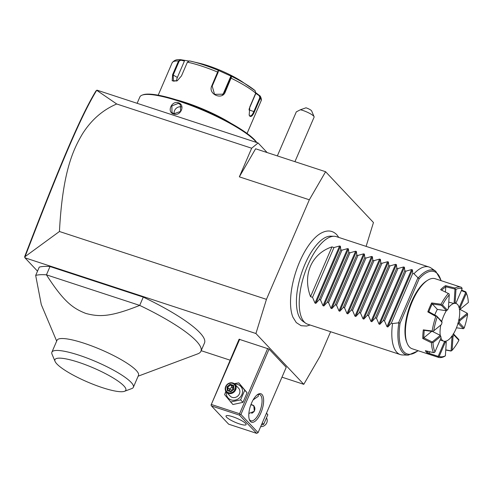 <?xml version="1.0" encoding="UTF-8"?>
<svg xmlns="http://www.w3.org/2000/svg" width="493" height="493" viewBox="0 0 493 493"><rect width="100%" height="100%" fill="white"/><g stroke="black" fill="none" stroke-linecap="round" stroke-linejoin="round"><path stroke-width="0.74" d="M366.108 246.383L373.46 222.528L325.602 171.718L309.333 199.782L266.448 299.35L255.922 333.514L303.78 384.324L320.049 356.26L330.618 331.727M338.814 237.435L336.75 234.656C332.245 230.169 326.754 229.812 320.277 233.59A48.696 19.819 108.1 0 0 295.855 271.846A48.696 19.819 108.1 0 0 292.897 317.141L296.275 322.576L301.118 325.713L306.683 326.052L310.109 325.01M303.78 384.324L281.978 377.176M230.077 360.167L201.169 350.689M37.523 271.162L24.946 257.814L255.922 333.514M211.583 404.55L239.58 413.726L240.036 414.595L240.935 414.434L258.085 432.644L286.23 367.303L269.073 349.093L239.08 339.258L211.035 405.092L239.721 339.209M138.139 376.184L197.742 353.857A92.154 18.21 -156.7 0 0 200.934 351.232L204.509 342.937A92.154 18.21 -156.7 0 0 143.272 297.106L50.009 266.54A92.154 18.21 -156.7 0 0 39.255 267.132L35.681 275.427L41.283 304.6L56.67 341.101M267.138 152.559L258.098 142.958L97.115 90.194L96.708 90.299L116.712 103.992C102.624 109.994 91.168 120.027 82.337 134.09C72.946 150.069 62.562 172.112 59.443 231.5L25.088 256.619L24.946 257.814M59.443 231.5L266.448 299.35M116.712 103.992L251.664 148.22L239.339 176.845L309.333 199.782M239.339 176.845L255.608 148.781L325.602 171.718M258.098 142.958L251.664 148.22M96.72 90.268L95.858 91.106C80.045 117.205 59.776 165.346 24.65 256.717L24.749 257.371M25.088 256.619C60.405 164.791 80.667 116.582 96.708 90.299M294.931 161.667L314.115 117.118A9.213 1.824 -156.7 0 0 314.09 116.705A9.213 1.824 -156.7 0 0 307.176 112.151A9.213 1.824 -156.7 0 0 300.391 109.76L306.011 107.807A4.61 0.912 23.3 0 1 311.656 110.937L314.09 116.705M277.343 155.905L296.311 111.862L300.391 109.76M137.128 103.308L139.858 96.979A64.509 12.75 23.3 0 1 142.089 95.143A64.509 12.75 23.3 0 1 197.459 107.992A64.509 12.75 23.3 0 1 255.103 140.85A64.509 12.75 23.3 0 1 256.471 142.422M178.423 102.803C185.695 104.898 180.574 116.742 173.598 114.006C166.535 112.133 171.656 100.282 178.423 102.803L178.392 103.37L180.364 104.627L180.617 111.412L173.924 113.741L171.983 112.527L171.872 105.89L178.392 103.37M142.089 95.143L142.97 94.816A63.819 12.615 23.3 0 1 197.748 107.529A63.819 12.615 23.3 0 1 254.77 140.03A63.819 12.615 23.3 0 1 256.828 142.539M176.543 99.882A48.382 9.564 23.3 0 1 231.038 123.355M255.867 92.739L260.255 96.117L260.353 98.045L254.431 111.788C252.743 115.713 251.19 117.161 249.766 116.138L249.175 115.122L249.815 106.889L255.738 93.146L255.121 90.669A46.675 9.225 -156.7 0 0 248.392 85.776A46.675 9.225 -156.7 0 0 231.735 76.44L225.283 91.963C222.195 100.627 207.732 94.089 211.787 85.844L218.331 70.363L218.109 72.385L212.193 86.127L214.547 94.329L222.996 94.181L224.728 91.809L231.106 76.662L231.735 76.44L218.331 70.363A46.675 9.225 -156.7 0 0 191.919 61.459A46.675 9.225 -156.7 0 0 189.441 60.898L199.794 63.344A34.559 6.828 23.3 0 1 241.613 81.351L255.121 90.669M189.441 60.898L187.395 62.167L181.479 75.91L177.227 80.778L172.18 80.778L172.599 74.696L178.515 60.953L180.617 59.69L180.814 60.177L184.437 61.033L177.369 77.444A6.914 3.932 121.3 0 0 176.574 81.08M177.363 80.698L173.388 81.172L173.234 74.93L179.156 61.187L180.814 60.177M179.156 61.187L178.515 60.953A48.382 9.564 -156.7 0 0 172.112 62.857C175.379 58.464 179.785 59.93 180.315 59.647L188.536 60.972M259.706 95.537L259.281 95.747L259.793 97.743L253.877 111.486C252.293 115.171 250.851 116.539 249.544 115.59L249.088 114.875M250.05 115.929L249.544 115.59L249.766 116.138M231.445 76.002L230.823 76.236L231.106 76.662M230.823 76.236L223.754 92.647A6.914 6.742 -130.8 0 1 222.485 94.582M184.333 60.565L184.437 61.033M256.175 93.128L255.836 93.399L259.281 95.747M255.836 93.399L249.101 109.039M181.584 106.944A5.762 5.14 -43.3 0 0 176.087 108.442A5.762 5.14 -43.3 0 0 174.208 113.828M240.935 414.434L269.073 349.093M250.407 421.46A14.975 6.095 -71.9 0 1 249.458 419.876A14.975 6.095 -71.9 0 1 250.419 406.084A14.975 6.095 -71.9 0 1 257.808 394.394A14.975 6.095 -71.9 0 1 262.017 394.499A14.975 6.095 -71.9 0 1 260.859 412.912A14.975 6.095 -71.9 0 1 250.407 421.46M258.085 432.644L256.643 433.353L239.487 415.143L240.036 414.595M239.58 413.726L267.717 348.385M239.487 415.143L211.491 405.967L228.641 424.177L256.643 433.353M245.563 423.425A10.945 2.163 23.3 0 1 246.118 424.639A10.945 2.163 23.3 0 1 237.367 423.173A10.945 2.163 23.3 0 1 226.564 417.201A10.945 2.163 23.3 0 1 226.016 415.987A10.945 2.163 23.3 0 1 234.767 417.454A10.945 2.163 23.3 0 1 245.563 423.425M211.491 405.967L211.035 405.092M257.229 394.801A13.822 5.626 -71.9 0 1 259.515 394.517A13.822 5.626 -71.9 0 1 260.569 395.207A13.822 5.626 -71.9 0 1 260.058 410.823A13.822 5.626 -71.9 0 1 250.906 420.788A13.822 5.626 -71.9 0 1 249.852 420.098A13.822 5.626 -71.9 0 1 249.23 419.204M258.147 394.468L258.326 396.292L253.143 399.872M251.005 404.426L253.803 405.708L254.326 411.322L248.86 413.461M253.95 405.868A4.838 4.314 -43.3 0 0 252.447 404.975A4.838 4.314 -43.3 0 0 250.875 404.765M251.652 413.294A4.61 4.11 -43.3 0 0 254.869 409.098A4.61 4.11 -43.3 0 0 252.287 405.104A4.61 4.11 -43.3 0 0 250.826 404.907M234.175 383.653L238.809 382.876L247.079 392.773L242.957 402.356L232.893 404.525L224.617 394.628L225.831 391.276M238.809 382.876L244.744 390.29L240.615 399.872L242.957 402.356M240.615 399.872L230.551 402.041M234.73 384.115A8.566 7.641 136.7 0 1 237.743 384.466A8.566 7.641 136.7 0 1 241.86 394.622A8.566 7.641 136.7 0 1 231.1 399.897A8.566 7.641 136.7 0 1 226.349 392.009M226.478 392.151L230.225 396.132A5.762 5.14 -43.3 0 0 232.185 397.37A5.762 5.14 -43.3 0 0 238.791 394.942A5.762 5.14 -43.3 0 0 238.612 388.231L234.859 384.25A5.762 5.14 136.7 0 1 235.038 390.955A5.762 5.14 136.7 0 1 228.438 393.383A5.762 5.14 -43.3 0 1 226.478 392.151A5.762 5.14 -43.3 0 1 226.299 385.44A5.762 5.14 -43.3 0 1 232.899 383.012A5.762 5.14 136.7 0 1 234.859 384.25M244.744 390.29L247.079 392.773M232.499 383.344A5.183 4.622 136.7 0 1 234.988 389.482A5.183 4.622 136.7 0 1 228.481 392.675A5.183 4.622 -43.3 0 1 225.991 386.537A5.183 4.622 -43.3 0 1 232.499 383.344M233.633 385.403L230.089 384.244L226.94 386.845L227.341 390.616L230.89 391.775L234.033 389.174L233.633 385.403L233.294 386.031L230.336 385.064L227.717 387.233L228.049 390.357L230.934 391.319L233.608 389.106L233.263 385.964L233.602 389.125M230.089 384.244L232.086 386.919L232.727 389.84M234.033 389.174L233.627 389.174M230.89 391.775L231.007 391.343M227.341 390.616L228 390.345L230.97 391.319M226.94 386.845L229.461 389.088L232.086 386.919L233.411 387.356M229.652 390.887L229.461 389.088L232.209 390.265M266.417 413.3L267.81 414.779L263.681 424.356L261.37 425.021M266.497 413.116L267.81 414.779M262.288 422.883L263.681 424.356M260.68 426.624A5.762 5.14 -43.3 0 0 266.146 423.937A5.762 5.14 -43.3 0 0 266.596 418.126M50.009 266.54L46.434 274.835A92.154 18.21 -156.7 0 0 35.681 275.427M200.934 351.232A92.154 18.21 -156.7 0 0 196.288 340.996A92.154 18.21 -156.7 0 0 139.698 305.401C110.075 317.252 99.179 316.95 85.874 313.456C73.063 308.39 63.991 302.154 46.434 274.835L139.698 305.401L143.272 297.106M133.356 387.295A44.352 8.763 23.3 0 0 131.12 382.365A44.352 8.763 -156.7 0 0 87.353 358.158A44.352 8.763 -156.7 0 0 51.888 352.205L57.028 340.281A44.352 8.763 23.3 0 1 92.493 346.228A44.352 8.763 23.3 0 1 136.253 370.44A44.352 8.763 23.3 0 1 138.49 375.364L133.356 387.295A44.352 8.763 23.3 0 1 131.822 388.552L124.495 391.3A38.59 7.629 -156.7 0 0 123.885 385.914A38.59 7.629 -156.7 0 0 82.257 363.538A38.59 7.629 -156.7 0 0 55.062 361.394A38.59 7.629 -156.7 0 0 56.892 363.957A38.59 7.629 -156.7 0 0 91.371 383.609A38.59 7.629 -156.7 0 0 124.495 391.3M51.888 352.205A44.352 8.763 -156.7 0 0 52.024 354.19L55.062 361.394M305.715 323.223L302.788 321.202A45.06 18.34 -71.9 0 1 301.328 319.939A45.06 18.34 -71.9 0 1 296.441 300.311C296.644 284.356 303.891 262.233 313.172 249.255A45.06 18.34 -71.9 0 1 330.655 236.172L334.211 236.276A46.077 18.752 108.1 0 0 304.994 272.456A46.077 18.752 108.1 0 0 304.224 321.929A46.077 18.752 108.1 0 0 305.715 323.223A46.077 18.752 108.1 0 0 307.737 324.234L400.328 354.578A46.077 18.752 108.1 0 0 402.559 354.96L408.247 355.133A44.456 18.093 -71.9 0 1 398.862 322.81L392.527 323.544A46.077 18.752 108.1 0 0 396.816 352.279A46.077 18.752 108.1 0 0 400.328 354.578M433.236 270.115A46.077 18.752 108.1 0 0 432.546 269.307A46.077 18.752 108.1 0 0 431.055 268.019A46.077 18.752 108.1 0 0 429.033 267.009L336.442 236.658A46.077 18.752 108.1 0 0 334.211 236.276M429.033 267.009A46.077 18.752 108.1 0 0 413.966 273.763L418.175 277.966A44.456 18.093 -71.9 0 1 435.738 271.249L431.055 268.019M398.862 322.81L400.076 323.112A43.341 17.637 -71.9 0 0 418.015 350.677M440.976 280.622A43.341 17.637 -71.9 0 0 419.124 278.884L418.175 277.966M461.158 287.234L435.159 278.711A36.864 15.006 108.1 0 0 427.604 280.301L426.482 281.016A35.712 14.531 108.1 0 0 408.87 308.889A35.712 14.531 108.1 0 0 406.571 341.778L407.052 343.017A36.864 15.006 108.1 0 0 409.387 346.93A36.864 15.006 108.1 0 0 412.197 348.773L438.197 357.289A36.864 15.006 -71.9 0 1 437.722 357.111L428.46 353.968A36.864 15.006 108.1 0 1 426.784 352.631A36.864 15.006 108.1 0 1 425.373 350.689L433.532 352.661A36.864 15.006 -71.9 0 1 431.424 342.764L422.778 338.518A36.864 15.006 -71.9 0 1 423.327 329.866L432.164 331.019A36.864 15.006 -71.9 0 1 435.818 316.407L427.819 311.89A36.864 15.006 -71.9 0 1 431.677 302.936L441.056 304.249A36.864 15.006 -71.9 0 1 448.328 293.483L440.625 289.693A36.864 15.006 -71.9 0 1 445.536 285.675L454.996 288.023A36.864 15.006 -71.9 0 1 461.158 287.234A36.864 15.006 -71.9 0 1 461.633 287.413L462.151 288.787A35.712 14.531 108.1 0 0 455.963 289.36L455.101 303.047A20.478 8.332 -71.9 0 1 456.05 302.961L462.151 288.787M444.187 341.236L445.302 342.222L439.201 356.396A35.712 14.531 108.1 0 0 445.389 355.823L444.353 356.501A36.864 15.006 -71.9 0 1 438.197 357.289M451.563 336.306L452.987 336.627L452.118 350.313L451.021 351.047L445.752 350.03M461.571 290.124L465.823 291.862A36.864 15.006 -71.9 0 1 466.304 292.984L466.785 294.229A35.712 14.531 108.1 0 0 466.384 293.28L460.277 307.453A20.478 8.332 -71.9 0 1 460.579 308.864L468.35 302.505A35.712 14.531 108.1 0 0 466.785 294.229M426.71 351.022A36.174 14.722 108.1 0 0 429.12 353.413L428.46 353.968M427.604 280.301A36.864 15.006 108.1 0 0 409.424 309.068A36.864 15.006 108.1 0 0 407.052 343.017M431.677 302.936L432.244 303.861A36.174 14.722 108.1 0 0 428.836 311.767L427.819 311.89M447.33 310.091A20.478 8.332 -71.9 0 1 448.371 308.556L449.234 294.863A35.712 14.531 108.1 0 0 442.449 304.902L447.33 310.091L446.11 310.701L437.346 309.401A19.812 8.067 108.1 0 0 435.529 313.117A19.812 8.067 108.1 0 0 434.771 315.002M428.836 311.767L436.73 316.099L435.818 316.407M437.346 309.401L432.244 303.861M446.362 310.682A19.812 8.067 -71.9 0 0 443.731 315.803A19.812 8.067 108.1 0 0 441.722 321.405M440.828 325.023A19.812 8.067 108.1 0 0 440.249 335.302M440.933 338.056A19.812 8.067 108.1 0 0 443.706 341.156A19.812 8.067 108.1 0 0 456.025 328.856A19.812 8.067 -71.9 0 0 456.05 303.497L455.298 303.257M432.484 331.475L440.298 335.357L432.213 341.976L423.758 337.847L431.683 331.364M448.42 307.724A19.812 8.067 -71.9 0 1 456.05 303.497M455.101 303.047L453.64 303.429L448.778 302.117M456.05 302.961L455.168 303.287A19.812 8.067 108.1 0 0 453.702 303.417M456.456 327.82L463.445 328.695L457.837 323.155M458.361 323.297L459.31 322.81L464.196 327.993L463.445 328.695M464.196 327.993A35.712 14.531 108.1 0 0 467.604 314.368L459.833 320.727A20.478 8.332 -71.9 0 1 459.31 322.81M459.833 320.727L458.681 319.784M459.963 309.364L467.302 313.271L459.217 319.883M460.579 308.864L459.334 309.475M460.277 307.453L458.847 307.194M461.374 290.599L465.731 292.374L459.384 307.121M445.432 292.047L445.764 286.753L455.002 289.064L454.102 303.306M445.764 286.753L441.481 290.198M432.232 303.971L441.389 305.278L446.473 310.676M441.056 304.249L441.389 305.278M449.234 294.863L449.123 293.927L448.328 293.483M441.574 305.099L442.449 304.902M445.536 285.675L445.814 286.649M454.996 288.023L455.002 289.064M455.255 288.91L455.963 289.36M465.823 291.862L465.731 292.374M465.996 292.367L466.384 293.28M467.604 314.368L467.302 313.271M452.118 350.313A35.712 14.531 108.1 0 0 458.903 340.275L458.78 339.517L453.702 334.118L454.022 335.092A20.478 8.332 -71.9 0 1 452.987 336.627M452.001 336.633L451.101 350.88L445.764 349.839M453.246 333.823L453.702 334.118M458.903 340.275L454.022 335.092M439.201 356.396L437.722 357.111M429.12 353.413L429.785 351.768M444.52 341.631L438.166 356.377L429.12 353.315M445.389 355.823L446.251 342.136A20.478 8.332 -71.9 0 1 445.302 342.222M446.251 342.136L445.715 341.094M433.532 352.661L434.469 352.526L434.968 351.903L441.075 337.73A20.478 8.332 -71.9 0 1 440.773 336.318L433.002 342.672L432.281 342.253L431.424 342.764M433.002 342.672A35.712 14.531 108.1 0 0 434.968 351.903M423.327 329.866L424.202 330.316L423.715 337.958L422.778 338.518M432.164 331.019L432.872 331.524L424.202 330.316M440.298 335.357L440.773 336.318M436.73 316.099L441.808 321.498L442.042 322.373L436.755 316.29M437.155 317.184A35.712 14.531 108.1 0 0 433.754 330.809L441.518 324.456A20.478 8.332 -71.9 0 1 442.042 322.373M432.965 331.45L433.754 330.809M331.974 246.888L310.535 296.669C302.332 274.952 311.496 253.667 331.974 246.888L333.971 247.541L339.591 245.989L340.435 246.266L340.774 249.772L341.969 250.167L347.59 248.614L348.434 248.891L348.773 252.398L349.968 252.786L355.589 251.233L356.433 251.51L356.772 255.017L357.967 255.405L363.587 253.858L364.432 254.135L364.771 257.636L365.966 258.03L371.586 256.477L372.437 256.754L372.77 260.261L373.965 260.649L379.585 259.096L380.436 259.38L380.769 262.88L381.964 263.274L387.584 261.721L388.435 261.999L388.767 265.505L389.963 265.893L395.583 264.34L396.434 264.618L396.773 268.124L397.962 268.519L403.582 266.966L404.433 267.243L404.771 270.749L405.961 271.138L411.581 269.585L412.431 269.862L412.77 273.368L391.331 323.149L392.527 323.544M412.77 273.368L413.966 273.763M310.535 296.669L312.531 297.328L314.996 303.09L315.847 303.368L319.335 299.553L320.53 299.947L322.995 305.709L323.846 305.987L327.334 302.178L328.529 302.566L330.994 308.335L331.844 308.612L335.332 304.797L336.528 305.192L338.993 310.954L339.843 311.231L343.331 307.422L344.527 307.811L346.992 313.579L347.842 313.856L351.33 310.042L352.526 310.436L354.991 316.198L355.841 316.475L359.329 312.667L360.525 313.055L362.996 318.817L363.84 319.1L367.328 315.286L368.524 315.68L370.995 321.442L371.839 321.719L375.327 317.905L376.523 318.299L378.994 324.061L379.838 324.339L383.326 320.53L384.522 320.918L386.993 326.686L387.837 326.964L391.331 323.149M384.522 320.918L405.961 271.138M383.326 320.53L404.771 270.749M376.523 318.299L397.962 268.519M375.327 317.905L396.773 268.124M368.524 315.68L389.963 265.893M367.328 315.286L388.767 265.505M360.525 313.055L381.964 263.274M359.329 312.667L380.769 262.88M352.526 310.436L373.965 260.649M351.33 310.042L372.77 260.261M344.527 307.811L365.966 258.03M343.331 307.422L364.771 257.636M336.528 305.192L357.967 255.405M335.332 304.797L356.772 255.017M328.529 302.566L349.968 252.786M327.334 302.178L348.773 252.398M320.53 299.947L341.969 250.167M319.335 299.553L340.774 249.772M312.531 297.328L333.971 247.541M218.109 72.385L217.703 72.101A48.382 9.564 -156.7 0 0 187.395 62.167M255.738 93.146A48.382 9.564 -156.7 0 0 231.205 78.221L230.644 78.067M225.283 91.963L224.728 91.809L223.754 92.647M211.787 85.844L212.193 86.127M172.599 74.696L177.369 77.444M247.061 133.455L260.982 101.133A48.382 9.564 -156.7 0 0 260.353 98.045L259.793 97.743M254.431 111.788L248.928 109.865M173.598 114.006L173.924 113.741M419.124 278.884L400.076 323.112M417.935 277.793L398.554 322.792M412.431 269.862L387.837 326.964M411.581 269.585L386.993 326.686M404.433 267.243L379.838 324.339M403.582 266.966L378.994 324.061M396.434 264.618L371.839 321.719M395.583 264.34L370.995 321.442M388.435 261.999L363.84 319.1M387.584 261.721L362.996 318.817M380.436 259.38L355.841 316.475M379.585 259.096L354.991 316.198M372.437 256.754L347.842 313.856M371.586 256.477L346.992 313.579M364.432 254.135L339.843 311.231M363.587 253.858L338.993 310.954M356.433 251.51L331.844 308.612M355.589 251.233L330.994 308.335M348.434 248.891L323.846 305.987M347.59 248.614L322.995 305.709M340.435 246.266L315.847 303.368M339.591 245.989L314.996 303.09M158.191 95.18L172.112 62.857M218.331 70.363L218.578 70.986M260.982 101.133C261.647 99.993 261.407 98.317 260.255 96.117M435.738 271.249L441.278 280.72M418.317 350.776L408.247 355.133M443.706 341.156L440.107 339.979"/></g></svg>
